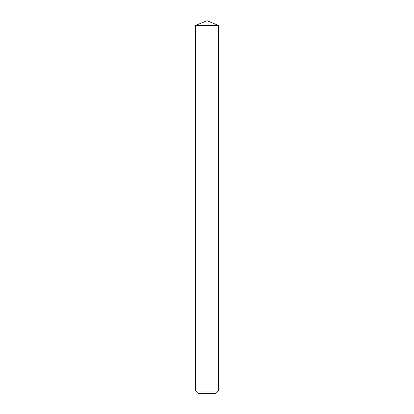<?xml version="1.0" encoding="UTF-8"?>
<svg xmlns="http://www.w3.org/2000/svg" width="414" height="414" viewBox="0 0 414 414"><rect width="100%" height="100%" fill="white"/><g stroke="black" fill="none" stroke-linecap="round" stroke-linejoin="round"><path stroke-width="0.62" d="M216.051 393.3L197.949 393.3L195.687 391.039L218.313 391.039L216.051 393.3M195.687 25.389L207 20.7L218.313 25.389L195.687 25.389L195.687 391.039M218.313 25.389L218.313 391.039"/></g></svg>
